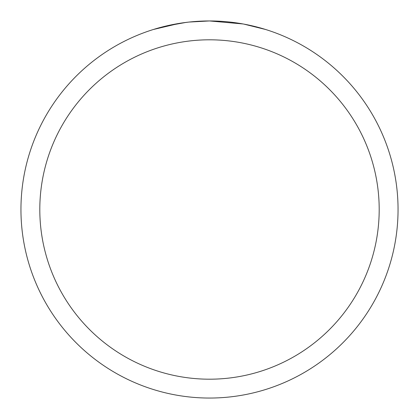 <?xml version="1.0" encoding="UTF-8"?>
<svg xmlns="http://www.w3.org/2000/svg" width="419" height="419" viewBox="0 0 419 419"><rect width="100%" height="100%" fill="white"/><g stroke="black" fill="none" stroke-linecap="round" stroke-linejoin="round"><path stroke-width="0.63" d="M242.994 23.951L209.5 20.95A188.55 188.55 0 0 1 398.05 209.5A188.55 188.55 0 0 1 209.5 398.05A188.55 188.55 0 0 1 20.95 209.5A188.55 188.55 0 0 1 209.5 20.95L189.121 22.055M243.884 24.113L265.531 29.466M209.5 39.805A169.695 169.695 0 0 1 379.195 209.5A169.695 169.695 0 0 1 209.5 379.195A169.695 169.695 0 0 1 39.805 209.5A169.695 169.695 0 0 1 209.5 39.805M188.236 22.155L181.118 23.097M166.128 26.004L185.936 22.432M195.678 21.458L196.721 21.385M153.48 29.466L179.411 23.364M191.059 21.856L194.18 21.573M194.882 21.516L196.055 21.432M197.857 21.311L201.026 21.144M205.682 20.987L209.5 20.95"/></g></svg>
